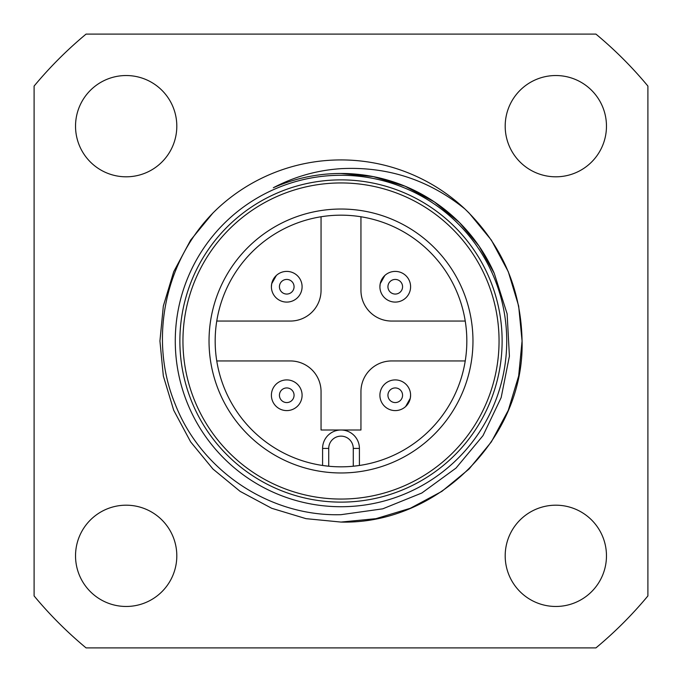 <?xml version="1.0" encoding="UTF-8"?>
<svg xmlns="http://www.w3.org/2000/svg" width="682" height="682" viewBox="0 0 682 682"><rect width="100%" height="100%" fill="white"/><g stroke="black" fill="none" stroke-linecap="round" stroke-linejoin="round"><path stroke-width="1.02" d="M341 173.475L373.369 176.629L405.108 186.22L434.34 201.881L459.463 222.537L479.045 246.083L494.254 273.337A167.525 167.525 0 0 0 273.337 187.746C294.522 176.604 317.07 170.244 341 168.659C387.41 166.297 428.722 179.741 464.954 209.007C502.054 245.043 521.099 289.04 522.071 341C524.603 437.699 437.699 524.603 341 522.071L375.987 518.661L410.291 508.286L441.885 491.364L469.037 469.037L491.364 441.885L508.286 410.291L518.661 375.987L522.071 341L518.661 306.013L508.286 271.709L491.364 240.115L469.037 212.963L464.954 209.007A181.071 181.071 0 0 0 217.021 209.024C165.274 258.052 148.02 338.707 175.24 404.264C200.968 470.64 269.697 516.803 341 514.68L382.73 508.832L421.851 493.001L456.019 468.074L483.027 435.602L501.168 397.572L509.411 356.132L507.127 313.848L494.254 273.337M75.531 555.83A50.639 50.639 0 0 1 126.17 505.192A50.639 50.639 0 0 1 176.809 555.83A50.639 50.639 0 0 1 126.17 606.468A50.639 50.639 0 0 1 75.531 555.83M505.192 555.83A50.639 50.639 0 0 1 555.83 505.192A50.639 50.639 0 0 1 606.468 555.83A50.639 50.639 0 0 1 555.83 606.468A50.639 50.639 0 0 1 505.192 555.83M505.192 126.17A50.639 50.639 0 0 1 555.83 75.531A50.639 50.639 0 0 1 606.468 126.17A50.639 50.639 0 0 1 555.83 176.809A50.639 50.639 0 0 1 505.192 126.17M75.531 126.17A50.639 50.639 0 0 1 126.17 75.531A50.639 50.639 0 0 1 176.809 126.17A50.639 50.639 0 0 1 126.17 176.809A50.639 50.639 0 0 1 75.531 126.17M341 506.726A165.726 165.726 0 0 0 506.726 341A165.726 165.726 0 0 0 341 175.274A165.726 165.726 0 0 0 175.274 341A165.726 165.726 0 0 0 341 506.726M341 522.071L306.013 518.661L271.709 508.286L240.115 491.364L212.963 469.037L190.636 441.885L173.714 410.291L163.339 375.987L159.929 341L163.339 306.013L173.714 271.709L190.636 240.115L212.963 212.963L217.021 209.024L212.963 212.963L217.021 209.024L212.963 212.963L217.021 209.024L212.963 212.963L190.636 240.115L173.714 271.709L163.339 306.013L159.929 341L163.339 375.987L173.714 410.291L190.636 441.885L212.963 469.037L240.115 491.364L271.709 508.286L306.013 518.661L341 522.071L375.987 518.661L410.291 508.286L441.885 491.364L469.037 469.037L491.364 441.885L508.286 410.291L518.661 375.987L522.071 341L518.661 306.013L508.286 271.709L491.364 240.115L469.037 212.963L464.954 209.007L469.037 212.963L491.364 240.115L508.286 271.709L518.661 306.013L522.071 341L518.661 375.987L508.286 410.291L491.364 441.885L469.037 469.037L441.885 491.364L410.291 508.286L375.987 518.661L341 522.071L375.987 518.661L410.291 508.286L441.885 491.364L469.037 469.037L491.364 441.885L508.286 410.291L518.661 375.987L522.071 341L518.661 306.013L508.286 271.709L491.364 240.115L469.037 212.963L464.954 209.007L469.037 212.963L491.364 240.115L508.286 271.709L518.661 306.013L522.071 341L518.661 375.987L508.286 410.291L491.364 441.885L469.037 469.037L441.885 491.364L410.291 508.286L375.987 518.661L341 522.071L375.987 518.661L410.291 508.286L441.885 491.364L469.037 469.037L491.364 441.885L508.286 410.291L518.661 375.987L522.071 341L518.661 306.013L508.286 271.709L491.364 240.115L469.037 212.963L464.954 209.007M595.932 34.1A398.97 398.97 0 0 1 647.9 86.068L647.9 595.932A398.97 398.97 0 0 1 595.932 647.9L86.068 647.9A398.97 398.97 0 0 1 34.1 595.932L34.1 86.068A398.97 398.97 0 0 1 86.068 34.1L595.932 34.1M209.033 341A131.967 131.967 0 0 1 341 209.033A131.967 131.967 0 0 1 472.967 341A131.967 131.967 0 0 1 341 472.967A131.967 131.967 0 0 1 209.033 341M466.829 341A125.829 125.829 0 0 0 341 215.171A125.829 125.829 0 0 0 215.171 341A125.829 125.829 0 0 0 341 466.829A125.829 125.829 0 0 0 466.829 341M502.123 341A161.123 161.123 0 0 1 341 502.123A161.123 161.123 0 0 1 179.877 341A161.123 161.123 0 0 1 341 179.877A161.123 161.123 0 0 1 502.123 341A161.123 161.123 0 0 0 341 179.877A161.123 161.123 0 0 0 179.877 341M328.724 466.232L322.586 465.474L322.586 448.415A18.414 18.414 0 0 1 341 430.001A18.414 18.414 0 0 1 359.414 448.415L359.414 465.474L353.276 466.232L353.276 448.415A12.276 12.276 0 0 0 341 436.139A12.276 12.276 0 0 0 328.724 448.415L328.724 466.232M216.765 360.948L290.362 360.948A30.69 30.69 0 0 1 321.052 391.639L321.052 430.001L360.948 430.001L360.948 391.639A30.69 30.69 0 0 1 391.639 360.948L465.235 360.948M321.052 216.765L321.052 290.362A30.69 30.69 0 0 1 290.362 321.052L216.765 321.052M465.235 321.052L391.639 321.052A30.69 30.69 0 0 1 360.948 290.362L360.948 216.765M410.598 395.253A15.345 15.345 0 0 1 395.253 410.598A15.345 15.345 0 0 1 379.908 395.253A15.345 15.345 0 0 1 395.253 379.908A15.345 15.345 0 0 1 410.598 395.253L410.308 398.245L405.645 406.54M395.253 402.568A7.314 7.314 0 0 1 387.939 395.253A7.314 7.314 0 0 1 395.253 387.939A7.314 7.314 0 0 1 402.568 395.253A7.314 7.314 0 0 1 395.253 402.568M302.092 395.253A15.345 15.345 0 0 1 286.747 410.598A15.345 15.345 0 0 1 271.402 395.253A15.345 15.345 0 0 1 286.747 379.908A15.345 15.345 0 0 1 302.092 395.253M286.747 402.568A7.314 7.314 0 0 1 279.432 395.253A7.314 7.314 0 0 1 286.747 387.939A7.314 7.314 0 0 1 294.061 395.253A7.314 7.314 0 0 1 286.747 402.568M271.402 286.747A15.345 15.345 0 0 1 286.747 271.402A15.345 15.345 0 0 1 302.092 286.747A15.345 15.345 0 0 1 286.747 302.092A15.345 15.345 0 0 1 271.402 286.747L271.692 283.755L276.355 275.46M286.747 279.432A7.314 7.314 0 0 1 294.061 286.747A7.314 7.314 0 0 1 286.747 294.061A7.314 7.314 0 0 1 279.432 286.747A7.314 7.314 0 0 1 286.747 279.432M379.908 286.747A15.345 15.345 0 0 1 395.253 271.402A15.345 15.345 0 0 1 410.598 286.747A15.345 15.345 0 0 1 395.253 302.092A15.345 15.345 0 0 1 379.908 286.747L380.198 283.755L384.853 275.46M395.253 279.432A7.314 7.314 0 0 1 402.568 286.747A7.314 7.314 0 0 1 395.253 294.061A7.314 7.314 0 0 1 387.939 286.747A7.314 7.314 0 0 1 395.253 279.432M182.947 341A158.054 158.054 0 0 0 341 499.053A158.054 158.054 0 0 0 499.053 341A158.054 158.054 0 0 0 341 182.947A158.054 158.054 0 0 0 182.947 341M328.724 448.415L322.586 448.415A18.414 18.414 0 0 1 341 430.001A18.414 18.414 0 0 1 359.414 448.415L353.276 448.415"/></g></svg>
